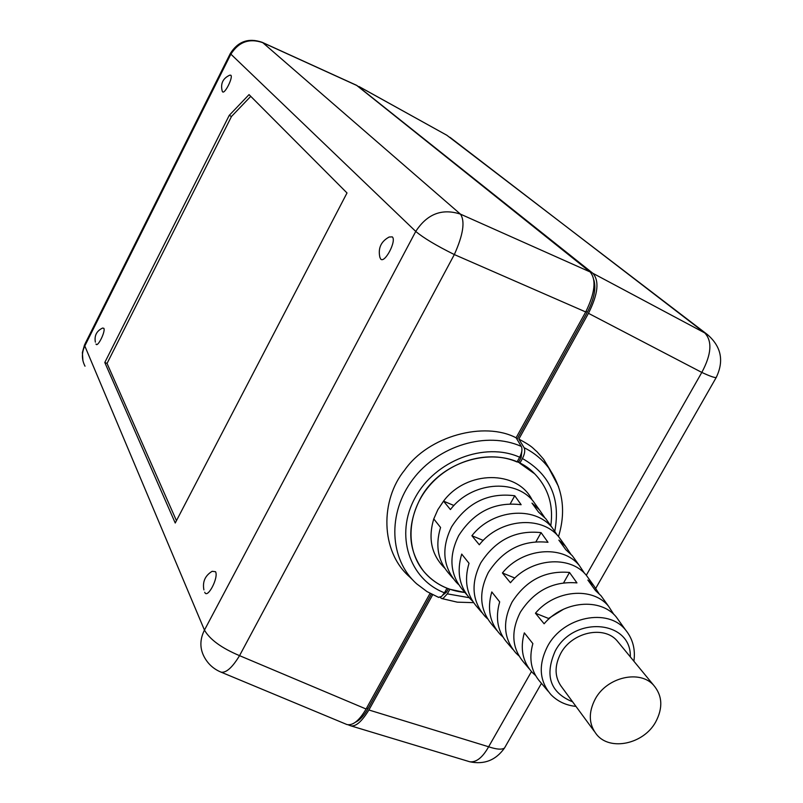 <?xml version="1.0" encoding="UTF-8"?>
<svg xmlns="http://www.w3.org/2000/svg" width="803" height="803" viewBox="0 0 803 803"><rect width="100%" height="100%" fill="white"/><g stroke="black" fill="none" stroke-linecap="round" stroke-linejoin="round"><path stroke-width="1.2" d="M347.006 192.961L249.04 94.624L229.226 115.381L104.791 362.484L175.235 523.014L347.006 192.961M392.286 236.875C396.923 240.699 384.577 264.057 380.622 258.978L379.859 257.241C377.912 248.177 381.013 241.432 389.164 237.015L392.286 236.875M230.832 75.221L229.728 75.191C222.832 78.383 220.333 83.703 222.24 91.171L222.531 91.773C224.629 94.634 233.392 77.168 230.832 75.221M204.725 592.253C207.345 599.409 218.807 577.718 215.555 571.716L212.153 571.304C205.106 575.61 202.356 581.794 203.902 589.864M95.356 342.138C94.212 335.644 96.621 330.946 102.583 328.046L103.868 328.317C105.715 331.519 97.414 348.05 96.009 343.995M85.018 366.198C81.625 359.644 81.545 352.898 84.797 345.973L204.454 630.094L415.753 231.425L230.28 53.59C237.949 41.365 248.599 37.611 262.21 42.328L262.772 42.669C249.201 37.982 238.501 41.937 230.662 54.534L84.797 345.973L84.988 343.935L230.14 53.881M444.46 592.805L447.01 588.208C437.665 584.454 429.866 578.782 423.603 571.214C405.023 548.75 407.141 511.802 429.214 485.986C451.125 460.059 489.368 449.77 517.032 461.966L519.661 457.238C484.741 441.54 435.005 460.591 415.101 497.77C394.674 534.728 409.149 579.224 444.46 592.805L441.509 596.529L438.428 597.322M356.552 85.289L590.125 271.946C596.499 279.685 595.023 293.025 585.708 311.955L516.088 437.806L521.338 446.428C522.522 449.068 521.96 452.681 519.661 457.238M346.083 724.186L346.976 724.557C352.939 725.751 359.312 720.572 366.088 709.009L239.545 655.649L454.327 254.561C463.221 234.757 465.268 221.287 460.45 214.13L262.772 42.669L357.215 85.67M430.047 593.367L366.088 709.009M355.478 722.188C359.794 720.271 363.97 715.734 368.035 708.577L431.382 594.09M445.123 591.6L446.488 592.142L442.955 595.053M446.488 592.142L448.375 588.74M517.373 461.354L518.698 461.996L521.157 457.569L521.92 450.332M517.012 439.321L587.344 312.206C594.09 299.188 596.268 288.478 593.889 280.066M516.088 437.806C484.621 421.153 428.521 435.648 404.602 470.167C380.381 499.637 380 551.149 409.63 576.895L412.762 579.977M204.454 630.094C199.796 639.439 199.706 648.342 204.163 656.804C207.977 663.971 213.628 669.09 221.126 672.171C226.225 672.994 232.368 667.484 239.545 655.649C221.538 648.051 209.844 639.539 204.454 630.094M590.125 271.946L460.45 214.13C442.031 208.148 427.126 213.919 415.753 231.425C423.241 237.778 436.099 245.497 454.327 254.561L585.708 311.955M250.757 96.35L231.495 116.475L107.05 363.428L176.449 520.675M229.226 115.381L231.495 116.475M104.791 362.484L107.05 363.428M554.813 531.064C560.785 498.512 549.985 474.332 522.442 458.533L519.812 463.261L534.688 473.83C505.719 442.674 441.59 456.606 419.748 499.707C406.629 526.326 407.914 550.165 423.603 571.214C434.062 583.57 447.833 590.657 464.897 592.484L449.871 589.272L447.321 593.859L469.173 597.683M440.094 597.352L441.63 598.516L443.156 598.335L447.321 593.859M348.161 724.808L350.53 725.741C355.568 727.006 361.691 721.756 368.908 709.993L432.687 594.762M522.442 458.533C524.74 453.966 525.303 450.363 524.118 447.713L518.848 439.09L588.458 313.321C598.064 294.189 599.52 280.839 592.855 273.281L357.817 86.152M519.812 463.261L518.698 461.996M534.688 473.83C548.258 487.953 553.628 505.258 550.808 525.744C553.628 505.258 548.258 487.953 534.688 473.83M550.246 470.126L543.621 459.246L536.926 451.637C532.53 448.154 533.704 447.09 518.848 439.09M716.607 376.808L716.176 377.571C714.339 377.751 709.561 376.035 701.812 372.421L586.31 575.249M595.816 588.218L716.176 377.571C724.196 360.979 721.315 346.675 707.543 334.67L704.783 332.944C712.452 341.205 711.468 354.364 701.812 372.421L588.458 313.321M449.951 137.313L704.783 332.944L592.855 273.281M505.739 745.867L504.505 748.025C501.805 749.851 496.515 749.43 488.636 746.77C482.603 757.5 476.33 762.499 469.825 761.786L468.29 761.324M532.198 500.068C517.493 469.835 466.633 470.016 443.527 501.152L437.836 509.704L433.771 518.919C427.889 538.572 431.532 554.973 444.701 568.143M548.911 618.932L548.539 618.461L563.636 609.166M655.619 722.088C643.645 744.02 610.23 751.307 596.749 734.675C588.659 724.426 588.197 712.472 595.354 698.811C607.068 677.08 639.84 669.541 653.602 685.18C662.455 695.649 663.127 707.955 655.619 722.088M594.13 731.111L562.401 687.94C554.542 677.973 554.02 666.41 560.815 653.261C571.947 632.332 603.455 625.276 616.824 640.483L619.233 643.414M548.539 618.461L535.45 613.211L544.123 623.78C563.385 600.845 600.503 597.512 616.182 616.885L619.986 622.184M598.928 593.517L593.578 585.367L587.856 580.047L595.465 590.526L600.955 595.665L604.86 601.106M570.712 553.98L565.442 546.15L558.858 540.108L565.894 549.804L572.278 555.676L576.373 561.387M544.564 517.373L539.385 509.825L531.977 503.1L538.512 512.093L545.719 518.648L550.005 524.63M453.946 505.509L443.527 501.152L450.423 509.554C471.09 482.212 514.663 478.076 533.162 501.152L537.538 507.255M458.423 584.383L456.455 582.456C442.804 566.617 441.188 548.068 451.617 526.808C467.075 502.758 488.114 492.4 514.743 495.752L521.147 504.716C494.809 501.524 473.991 511.812 458.694 535.601C448.325 556.67 449.901 575.048 463.411 590.717L467.095 595.093M487.471 618.722L485.092 616.443C472.013 601.276 470.558 583.45 480.726 562.953C495.531 540.007 515.646 529.9 541.081 532.63L547.987 542.296C522.863 539.726 502.989 549.764 488.354 572.419C478.257 592.714 479.672 610.36 492.59 625.356L496.987 630.566M518.858 655.8L515.998 653.13C503.531 638.676 502.246 621.612 512.133 601.939C526.226 580.188 545.347 570.361 569.498 572.449L576.955 582.898C553.147 580.97 534.276 590.727 520.374 612.177C510.557 631.63 511.812 648.493 524.108 662.766L529.297 668.919M584.544 573.352L579.234 565.382C562.321 544.384 522.351 548.088 502.427 572.971L510.447 582.737C530.241 558.226 569.658 554.602 586.331 575.279L590.335 580.86M535.45 613.211C554.853 589.864 592.564 586.461 608.493 606.165L613.894 614.496M557.392 535.33L552.173 527.651C534.326 505.438 492.249 509.403 471.883 535.721L479.301 544.775C499.556 518.798 541.132 514.904 558.747 536.816L562.943 542.657M471.883 535.721L483.235 540.419M502.427 572.971L514.874 578.04M452.972 578.331L449.62 574.356C438.026 561.448 435.015 545.819 440.566 527.471L433.771 518.919M512.826 649.366L508.038 643.695C497.74 632.302 494.959 618.36 499.687 601.879L491.797 591.952C486.959 608.684 489.77 622.837 500.239 634.43L502.859 636.899M548.027 691.152L540.841 682.62C531.255 672.051 528.585 659.052 532.861 643.605L524.319 632.864C519.932 648.573 522.623 661.813 532.389 672.593L535.511 675.464M481.76 612.488L477.725 607.71C466.764 595.535 463.863 580.73 469.022 563.284L461.705 554.08C456.445 571.756 459.376 586.772 470.498 599.138L472.676 601.226M510.276 503.782L514.743 495.752M535.992 541.694L541.081 532.63M563.636 582.787L569.498 572.449M521.338 446.428C486.738 430.94 438.267 445.414 412.852 479.391C387.146 513.187 389.385 559.47 416.657 583.811L427.005 591.6L438.689 597.432M519.802 456.977L521.157 457.569M587.344 312.206L585.939 311.534M368.035 708.577L366.61 708.055M220.393 671.87L346.976 724.557M558.527 486.548L548.75 468.019C542.276 459.416 534.065 452.651 524.118 447.713M531.456 671.579L488.636 746.77L368.908 709.993M359.282 86.724L446.95 135.305L359.031 86.543M633.888 661.22C635.564 649.215 632.754 638.746 625.447 629.803C607.861 607.59 563.224 616.684 547.686 646.094C538.13 664.844 539.245 681.044 551.029 694.715C557.694 701.471 566.005 705.375 575.962 706.399M630.315 656.884C631.63 620.267 573.743 615.208 555.204 651.052C544.434 675.684 550.236 692.608 572.589 701.812M84.566 344.778L82.368 352.557L82.91 360.627M356.642 85.329L262.21 42.328M441.67 598.526L457.288 602.16L473.609 602.651M558.507 536.545C566.195 511.401 562.943 488.555 548.75 468.019L543.621 459.246M446.588 135.055L707.543 334.66M541.453 683.353L504.505 748.025C495.873 760.21 484.309 764.797 469.825 761.786L350.53 725.751M625.447 629.803L616.182 616.885M608.493 606.165L600.955 595.665M593.578 585.367L586.331 575.279M579.234 565.382L572.278 555.676M565.442 546.15L558.747 536.816M552.173 527.651L545.719 518.648M539.385 509.825L533.162 501.152M653.602 685.18L616.824 640.483"/></g></svg>
